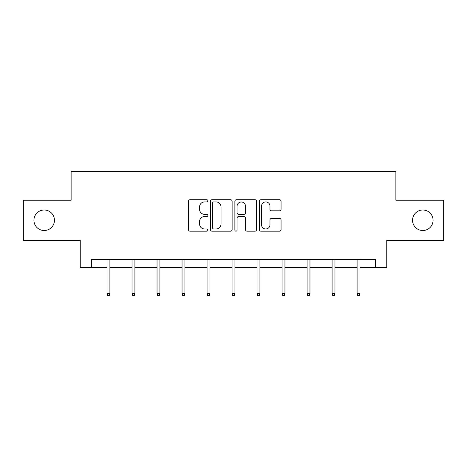 <?xml version="1.0" encoding="UTF-8"?>
<svg xmlns="http://www.w3.org/2000/svg" width="467" height="467" viewBox="0 0 467 467"><rect width="100%" height="100%" fill="white"/><g stroke="black" fill="none" stroke-linecap="round" stroke-linejoin="round"><path stroke-width="0.7" d="M207.856 200.816A1.103 1.103 0 0 0 206.753 199.718L190.034 199.718A1.576 1.576 0 0 0 188.458 201.289L188.458 229.612A1.576 1.576 0 0 0 190.034 231.183L206.753 231.183A1.103 1.103 0 0 0 207.856 230.085A1.103 1.103 0 0 0 206.753 228.982L204.587 228.982A5.038 5.038 0 0 1 199.555 223.95L199.555 221.586A5.038 5.038 0 0 1 204.587 216.554L206.753 216.554A1.103 1.103 0 0 0 207.856 215.45A1.103 1.103 0 0 0 206.753 214.347L204.587 214.347A5.038 5.038 0 0 1 199.555 209.315L199.555 206.957A5.038 5.038 0 0 1 204.587 201.919L206.753 201.919A1.103 1.103 0 0 0 207.856 200.816M412.554 220.261A10.256 10.256 0 0 0 422.81 230.517A10.256 10.256 0 0 0 433.072 220.261A10.256 10.256 0 0 0 422.81 209.998A10.256 10.256 0 0 0 412.554 220.261M33.928 220.261A10.256 10.256 0 0 0 44.19 230.517A10.256 10.256 0 0 0 54.446 220.261A10.256 10.256 0 0 0 44.19 209.998A10.256 10.256 0 0 0 33.928 220.261M279.482 210.81A1.576 1.576 0 0 0 281.058 209.234L281.058 201.289A1.576 1.576 0 0 0 279.482 199.718L260.919 199.718A1.576 1.576 0 0 0 259.343 201.289L259.343 229.612A1.576 1.576 0 0 0 260.919 231.183L279.482 231.183A1.576 1.576 0 0 0 281.058 229.612L281.058 220.015A1.576 1.576 0 0 0 279.482 218.439L271.537 218.439A1.576 1.576 0 0 0 269.967 220.015L269.967 224.773A4.209 4.209 0 0 1 265.758 228.982A4.209 4.209 0 0 1 261.549 224.773L261.549 206.128A4.209 4.209 0 0 1 265.758 201.919A4.209 4.209 0 0 1 269.967 206.128L269.967 209.234A1.576 1.576 0 0 0 271.537 210.81L279.482 210.81M91.474 267.544L91.474 259.529L375.526 259.529L375.526 267.544L386.746 267.544L386.746 240.295L443.65 240.295L443.65 200.22L395.882 200.22L395.882 171.371L71.118 171.371L71.118 200.22L23.35 200.22L23.35 240.295L80.254 240.295L80.254 267.544L107.025 267.544M232.122 201.289A1.576 1.576 0 0 0 230.552 199.718L211.983 199.718A1.576 1.576 0 0 0 210.413 201.289L210.413 229.612A1.576 1.576 0 0 0 211.983 231.183L230.552 231.183A1.576 1.576 0 0 0 232.122 229.612L232.122 201.289M236.448 199.718L255.017 199.718A1.576 1.576 0 0 1 256.587 201.289L256.587 229.612A1.576 1.576 0 0 1 255.017 231.183L247.072 231.183A1.576 1.576 0 0 1 245.496 229.612L245.496 218.124A1.576 1.576 0 0 0 243.926 216.554L238.655 216.554A1.576 1.576 0 0 0 237.078 218.124L237.078 230.085A1.103 1.103 0 0 1 235.981 231.183A1.103 1.103 0 0 1 234.878 230.085L234.878 201.289A1.576 1.576 0 0 1 236.448 199.718M109.908 267.544L132.033 267.544M134.916 267.544L157.04 267.544M159.924 267.544L182.042 267.544M184.932 267.544L207.05 267.544M209.934 267.544L232.058 267.544M234.942 267.544L257.066 267.544M259.95 267.544L282.068 267.544M284.958 267.544L307.076 267.544M309.96 267.544L332.084 267.544M334.967 267.544L357.092 267.544M359.975 267.544L375.526 267.544M213.717 201.919A1.103 1.103 0 0 0 212.613 203.022L212.613 227.878A1.103 1.103 0 0 0 213.717 228.982L215.993 228.982A5.038 5.038 0 0 0 221.031 223.95L221.031 206.957A5.038 5.038 0 0 0 215.993 201.919L213.717 201.919M245.496 206.204A4.209 4.209 0 0 0 241.287 201.995A4.209 4.209 0 0 0 237.078 206.204L237.078 212.777A1.576 1.576 0 0 0 238.655 214.347L243.926 214.347A1.576 1.576 0 0 0 245.496 212.777L245.496 206.204M107.025 293.545L107.667 295.629L109.272 295.629L109.908 293.545L107.025 293.545L107.025 259.529M109.908 293.545L109.908 259.529M132.033 293.545L132.675 295.629L134.274 295.629L134.916 293.545L132.033 293.545L132.033 259.529M134.916 293.545L134.916 259.529M157.04 293.545L157.677 295.629L159.282 295.629L159.924 293.545L157.04 293.545L157.04 259.529M159.924 293.545L159.924 259.529M182.042 293.545L182.685 295.629L184.29 295.629L184.932 293.545L182.042 293.545L182.042 259.529M184.932 293.545L184.932 259.529M207.05 293.545L207.692 295.629L209.298 295.629L209.934 293.545L207.05 293.545L207.05 259.529M209.934 293.545L209.934 259.529M232.058 293.545L232.7 295.629L234.3 295.629L234.942 293.545L232.058 293.545L232.058 259.529M234.942 293.545L234.942 259.529M257.066 293.545L257.702 295.629L259.308 295.629L259.95 293.545L257.066 293.545L257.066 259.529M259.95 293.545L259.95 259.529M282.068 293.545L282.71 295.629L284.315 295.629L284.958 293.545L282.068 293.545L282.068 259.529M284.958 293.545L284.958 259.529M307.076 293.545L307.718 295.629L309.323 295.629L309.96 293.545L307.076 293.545L307.076 259.529M309.96 293.545L309.96 259.529M332.084 293.545L332.726 295.629L334.325 295.629L334.967 293.545L332.084 293.545L332.084 259.529M334.967 293.545L334.967 259.529M357.092 293.545L357.728 295.629L359.333 295.629L359.975 293.545L357.092 293.545L357.092 259.529M359.975 293.545L359.975 259.529"/></g></svg>
